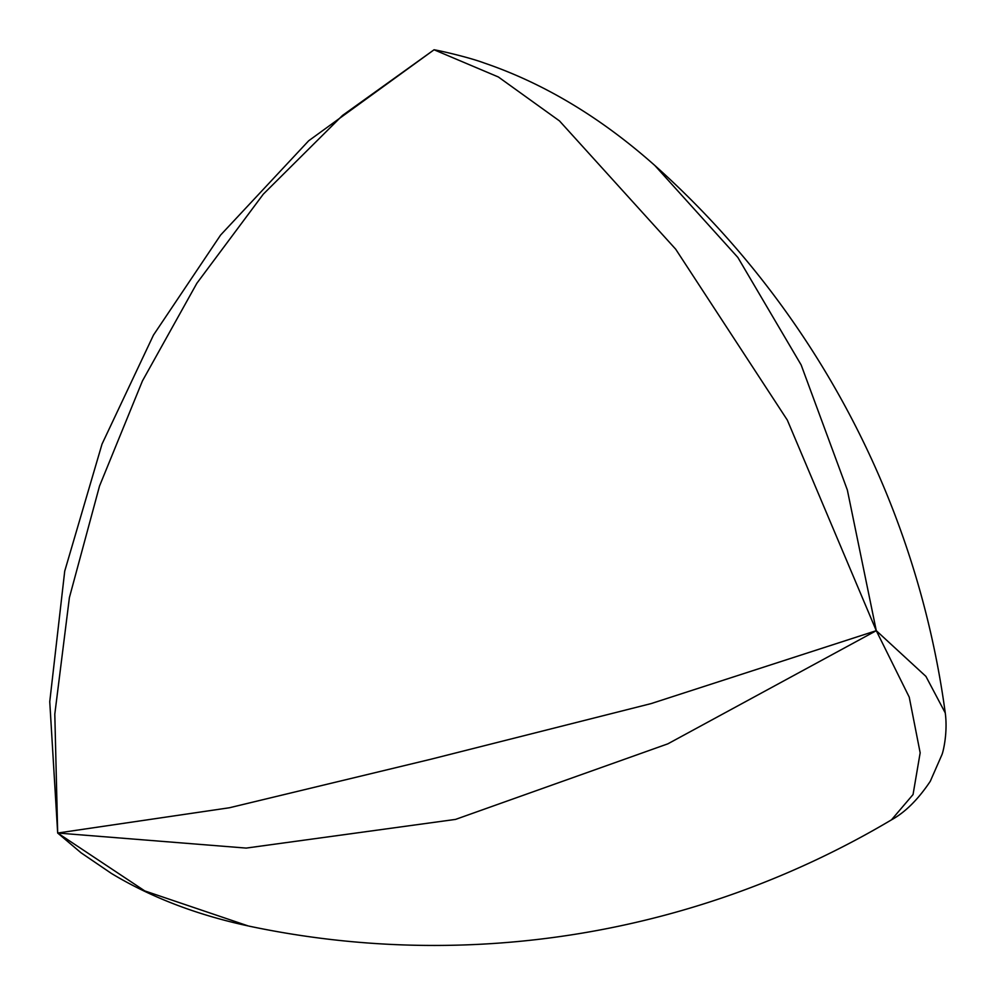 <?xml version="1.0" encoding="UTF-8"?>
<svg xmlns="http://www.w3.org/2000/svg" width="995" height="995" viewBox="0 0 995 995"><rect width="100%" height="100%" fill="white"/><g stroke="black" fill="none" stroke-linecap="round" stroke-linejoin="round"><path stroke-width="1.49" d="M891.42 819.88C905.164 812.343 918.099 799.495 930.263 781.324L942.004 754.546C943.26 751.524 947.887 732.345 945.25 712.93L925.922 676.389L876.284 630.681L651.091 703.602L430.512 759.322L229.41 807.766L57.673 833.026L81.093 852.827L111.353 873.399C150.917 897.279 196.537 914.803 248.203 925.935L144.785 890.923L57.673 833.026L246.213 848.088L455.536 819.407L667.856 743.837L876.284 630.681L909.231 697.122L920.164 752.817L913.049 794.545L891.483 819.843A895.674 895.674 0 0 1 248.924 926.109M657.21 167.608C602.547 118.554 544.85 83.667 484.105 62.959C468.981 57.337 440.872 50.882 434.069 49.775L308.674 140.78L220.604 235.056L153.479 335.066L102.025 444.081L64.725 571.13L49.75 701.699L57.673 833.026L54.8 714.136L69.401 597.572L99.525 486.033L142.434 380.936L196.873 283.252L263.302 194.162L342.442 115.495L434.069 49.775L498.358 76.976L559.488 120.917L675.68 249.173L787.331 420.101L876.284 630.681L847.342 489.975L801.162 364.954L737.855 257.444L654.834 165.481A895.674 895.674 0 0 1 945.25 712.868"/></g></svg>
